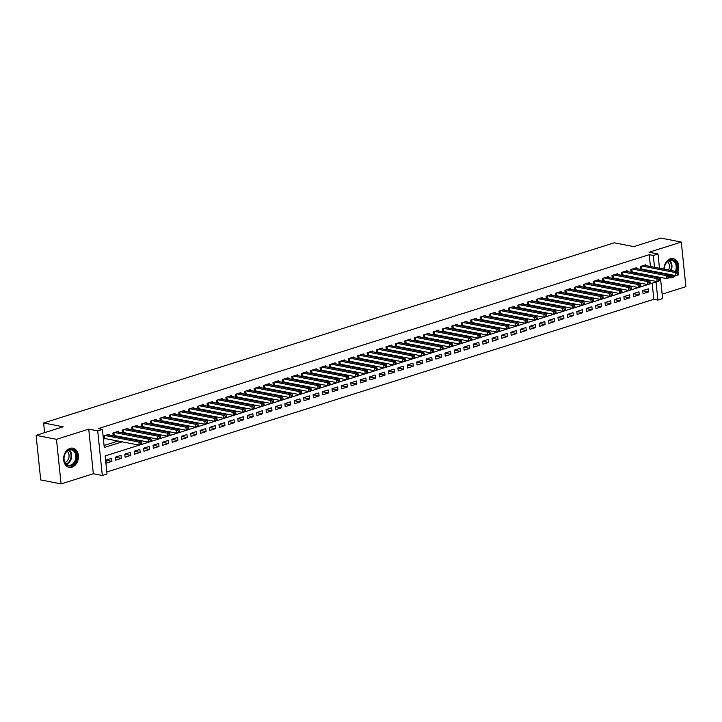 <?xml version="1.0" encoding="UTF-8"?>
<svg xmlns="http://www.w3.org/2000/svg" width="722" height="722" viewBox="0 0 722 722"><rect width="100%" height="100%" fill="white"/><g stroke="black" fill="none" stroke-linecap="round" stroke-linejoin="round"><path stroke-width="1.08" d="M72.001 467.161A9.765 7.301 101.1 0 0 78.418 457.288A9.765 7.301 101.1 0 0 72.895 448.172A9.765 7.301 101.1 0 0 70.052 448.353A9.765 7.301 101.1 0 0 63.635 458.226A9.765 7.301 101.1 0 0 69.159 467.342A9.765 7.301 101.1 0 0 72.001 467.161M668.978 277.681A9.765 7.301 101.1 0 0 669.484 277.808A9.765 7.301 101.1 0 0 672.326 277.627A9.765 7.301 101.1 0 0 675.548 275.551M677.877 271.851A9.765 7.301 101.1 0 0 673.229 258.638A9.765 7.301 101.1 0 0 670.386 258.819A9.765 7.301 101.1 0 0 663.942 269.135M660.422 277.41L662.615 298.592L657.904 300.081L656.036 281.995L105.15 455.925L107.018 474.002L102.307 475.491L97.705 430.89L102.407 429.4L104.275 447.487L122.298 441.792M93.346 473.74L88.734 429.139L56.478 439.319L36.1 435.339L40.712 479.94L61.09 483.921L93.346 473.74L102.307 475.491M662.155 294.161L685.9 286.661L681.288 242.06L649.042 252.24L658.004 253.991L659.484 268.259M106.811 471.989L653.834 299.287L657.904 300.081M664.709 273.43A9.765 7.301 101.1 0 0 665.034 274.152M56.478 439.319L61.09 483.921M36.1 435.339L63.175 426.792L43.609 422.975L614.269 242.8L633.835 246.626L660.91 238.079L681.288 242.06M109.212 435.086L109.121 434.229L103.472 436.007L103.787 439.021L105.43 438.498M118.634 432.108L118.543 431.251L112.894 433.038L113.183 435.862M128.047 429.139L127.956 428.281L122.307 430.059L122.596 432.884M137.46 426.16L137.379 425.303L131.72 427.09L132.018 429.915M146.882 423.191L146.792 422.334L141.142 424.112L141.431 426.937M156.295 420.222L156.205 419.356L150.555 421.143L150.853 423.967M165.717 417.244L165.627 416.386L159.977 418.173L160.266 420.998M175.13 414.275L175.04 413.417L169.39 415.195L169.679 418.02M184.543 411.296L184.462 410.439L178.812 412.226L179.101 415.051M193.965 408.327L193.875 407.47L188.225 409.248L188.514 412.072M203.378 405.358L203.288 404.491L197.638 406.278L197.936 409.103M212.8 402.38L212.71 401.522L207.061 403.309L207.349 406.125M222.214 399.41L222.123 398.544L216.474 400.331L216.771 403.156M231.636 396.432L231.545 395.575L225.896 397.362L226.185 400.187M241.049 393.463L240.958 392.606L235.309 394.383L235.598 397.208M250.462 390.485L250.381 389.627L244.731 391.414L245.02 394.239M259.884 387.515L259.794 386.658L254.144 388.436L254.433 391.261M269.297 384.546L269.207 383.68L263.557 385.467L263.855 388.292M278.719 381.568L278.629 380.711L272.979 382.498L273.268 385.313M288.132 378.599L288.042 377.732L282.392 379.519L282.69 382.344M297.554 375.62L297.464 374.763L291.814 376.55L292.103 379.375M306.967 372.651L306.877 371.794L301.227 373.572L301.516 376.397M316.38 369.673L316.299 368.816L310.64 370.603L310.938 373.427M325.803 366.704L325.712 365.846L320.063 367.624L320.351 370.449M335.216 363.735L335.125 362.868L329.476 364.655L329.773 367.48M344.638 360.756L344.547 359.899L338.898 361.686L339.187 364.502M354.051 357.787L353.96 356.921L348.311 358.708L348.609 361.532M363.473 354.809L363.383 353.951L357.733 355.738L358.022 358.563M372.886 351.84L372.796 350.982L367.146 352.76L367.435 355.585M382.299 348.861L382.218 348.004L376.559 349.791L376.857 352.616M391.721 345.892L391.631 345.035L385.981 346.813L386.27 349.638M401.134 342.923L401.044 342.057L395.394 343.843L395.692 346.668M410.556 339.945L410.466 339.087L404.816 340.874L405.105 343.699M419.969 336.975L419.879 336.118L414.229 337.896L414.518 340.721M429.382 333.997L429.301 333.14L423.652 334.927L423.94 337.752M438.805 331.028L438.714 330.171L433.065 331.949L433.353 334.773M448.218 328.05L448.127 327.192L442.478 328.979L442.776 331.804M457.64 325.08L457.549 324.223L451.9 326.001L452.189 328.826M467.053 322.111L466.963 321.245L461.313 323.032L461.611 325.857M476.475 319.133L476.385 318.276L470.735 320.063L471.024 322.887M485.888 316.164L485.798 315.306L480.148 317.084L480.437 319.909M495.301 313.186L495.22 312.328L489.57 314.115L489.859 316.94M504.723 310.216L504.633 309.359L498.983 311.137L499.272 313.962M514.136 307.247L514.046 306.381L508.396 308.168L508.694 310.992M523.558 304.269L523.468 303.411L517.818 305.198L518.107 308.014M532.971 301.3L532.881 300.433L527.231 302.22L527.529 305.045M542.393 298.321L542.303 297.464L536.654 299.251L536.942 302.076M551.807 295.352L551.716 294.495L546.067 296.273L546.355 299.098M561.22 292.374L561.138 291.517L555.48 293.303L555.778 296.128M570.642 289.405L570.551 288.547L564.902 290.325L565.191 293.15M580.055 286.435L579.965 285.569L574.315 287.356L574.613 290.181M589.477 283.457L589.387 282.6L583.737 284.387L584.026 287.203M598.89 280.488L598.8 279.622L593.15 281.409L593.448 284.233M608.312 277.51L608.222 276.652L602.572 278.439L602.861 281.264M617.725 274.541L617.635 273.683L611.985 275.461L612.274 278.286M627.138 271.562L627.057 270.705L621.398 272.492L621.696 275.317M636.56 268.593L636.47 267.736L630.82 269.514L631.109 272.338M642.733 290.722L648.69 291.887L643.04 293.664L642.724 290.65L648.374 288.872L648.69 291.887M633.32 293.692L639.268 294.856L633.618 296.643L633.311 293.628L638.961 291.841L639.268 294.856M623.898 296.67L629.855 297.825L624.205 299.612L623.898 296.598L629.548 294.82L629.855 297.825M614.485 299.639L620.442 300.803L614.792 302.59L614.476 299.576L620.126 297.789L620.442 300.803M605.063 302.608L611.02 303.772L605.37 305.559L605.063 302.545L610.713 300.758L611.02 303.772M595.65 305.587L601.606 306.751L595.957 308.529L595.641 305.514L601.291 303.736L601.606 306.751M586.237 308.556L592.184 309.72L586.535 311.507L586.228 308.493L591.878 306.706L592.184 309.72M576.815 311.534L582.771 312.698L577.122 314.476L576.806 311.462L582.455 309.684L582.771 312.698M567.402 314.503L573.358 315.667L567.7 317.454L567.393 314.44L573.042 312.653L573.358 315.667M557.98 317.481L563.936 318.637L558.287 320.424L557.98 317.409L563.629 315.631L563.936 318.637M548.567 320.451L554.523 321.615L548.873 323.402L548.558 320.387L554.207 318.601L554.523 321.615M539.144 323.42L545.101 324.584L539.451 326.371L539.144 323.357L544.794 321.57L545.101 324.584M529.731 326.398L535.688 327.562L530.038 329.34L529.722 326.326L535.372 324.548L535.688 327.562M520.318 329.367L526.266 330.532L520.616 332.319L520.309 329.304L525.959 327.517L526.266 330.532M510.896 332.346L516.853 333.51L511.203 335.288L510.887 332.273L516.537 330.495L516.853 333.51M501.483 335.315L507.44 336.479L501.79 338.266L501.474 335.252L507.124 333.465L507.44 336.479M492.061 338.293L498.018 339.448L492.368 341.235L492.061 338.221L497.711 336.434L498.018 339.448M482.648 341.262L488.604 342.427L482.955 344.204L482.639 341.199L488.289 339.412L488.604 342.427M473.235 344.232L479.182 345.396L473.533 347.183L473.226 344.168L478.876 342.381L479.182 345.396M463.813 347.21L469.769 348.374L464.12 350.152L463.804 347.138L469.453 345.36L469.769 348.374M454.4 350.179L460.347 351.343L454.698 353.13L454.391 350.116L460.04 348.329L460.347 351.343M444.978 353.157L450.934 354.322L445.284 356.099L444.969 353.085L450.627 351.307L450.934 354.322M435.565 356.127L441.521 357.291L435.871 359.078L435.556 356.063L441.205 354.276L441.521 357.291M426.142 359.105L432.099 360.26L426.449 362.047L426.142 359.033L431.792 357.246L432.099 360.26M416.729 362.074L422.686 363.238L417.036 365.016L416.72 362.011L422.37 360.224L422.686 363.238M407.316 365.043L413.264 366.207L407.614 367.994L407.307 364.98L412.957 363.193L413.264 366.207M397.894 368.021L403.851 369.186L398.201 370.964L397.885 367.949L403.535 366.171L403.851 369.186M388.481 370.991L394.429 372.155L388.779 373.942L388.472 370.928L394.122 369.141L394.429 372.155M379.059 373.969L385.016 375.124L379.366 376.911L379.059 373.897L384.709 372.119L385.016 375.124M369.646 376.938L375.602 378.102L369.953 379.889L369.637 376.875L375.287 375.088L375.602 378.102M360.224 379.907L366.18 381.072L360.531 382.859L360.224 379.844L365.873 378.057L366.18 381.072M350.811 382.886L356.767 384.05L351.118 385.828L350.802 382.822L356.451 381.035L356.767 384.05M341.398 385.855L347.345 387.019L341.696 388.806L341.389 385.792L347.038 384.005L347.345 387.019M331.976 388.833L337.932 389.997L332.282 391.775L331.967 388.761L337.616 386.983L337.932 389.997M322.563 391.802L328.519 392.967L322.86 394.753L322.553 391.739L328.203 389.952L328.519 392.967M313.14 394.781L319.097 395.936L313.447 397.723L313.14 394.708L318.79 392.93L319.097 395.936M303.727 397.75L309.684 398.914L304.034 400.701L303.718 397.687L309.368 395.9L309.684 398.914M294.305 400.719L300.262 401.883L294.612 403.67L294.305 400.656L299.955 398.869L300.262 401.883M284.892 403.697L290.849 404.861L285.199 406.639L284.883 403.625L290.533 401.847L290.849 404.861M275.479 406.666L281.427 407.831L275.777 409.618L275.47 406.603L281.12 404.816L281.427 407.831M266.057 409.645L272.013 410.809L266.364 412.587L266.048 409.573L271.698 407.795L272.013 410.809M256.644 412.614L262.6 413.778L256.951 415.565L256.635 412.551L262.285 410.764L262.6 413.778M247.222 415.592L253.178 416.747L247.529 418.534L247.222 415.52L252.871 413.742L253.178 416.747M237.809 418.561L243.765 419.726L238.116 421.513L237.8 418.498L243.449 416.711L243.765 419.726M228.396 421.531L234.343 422.695L228.694 424.482L228.387 421.467L234.036 419.681L234.343 422.695M218.974 424.509L224.93 425.673L219.28 427.451L218.965 424.437L224.614 422.659L224.93 425.673M209.56 427.478L215.508 428.642L209.858 430.429L209.551 427.415L215.201 425.628L215.508 428.642M200.138 430.456L206.095 431.621L200.445 433.399L200.129 430.384L205.788 428.606L206.095 431.621M190.725 433.426L196.682 434.59L191.032 436.377L190.716 433.362L196.366 431.575L196.682 434.59M181.303 436.404L187.26 437.559L181.61 439.346L181.303 436.332L186.953 434.545L187.26 437.559M171.89 439.373L177.847 440.537L172.197 442.315L171.881 439.31L177.531 437.523L177.847 440.537M162.477 442.342L168.425 443.507L162.775 445.293L162.468 442.279L168.118 440.492L168.425 443.507M153.055 445.321L159.011 446.485L153.362 448.263L153.046 445.248L158.696 443.47L159.011 446.485M143.642 448.29L149.598 449.454L143.94 451.241L143.633 448.227L149.283 446.44L149.598 449.454M134.22 451.268L140.176 452.432L134.527 454.21L134.22 451.196L139.869 449.418L140.176 452.432M124.807 454.237L130.763 455.401L125.114 457.188L124.798 454.174L130.447 452.387L130.763 455.401M115.385 457.207L121.341 458.371L115.691 460.158L115.385 457.143L121.034 455.356L121.341 458.371M653.834 299.287L652.174 283.223M111.612 458.335L105.963 460.122L106.278 463.127L111.928 461.349L111.612 458.335M650.441 266.49L649.222 254.685L98.336 428.606L102.407 429.4M104.067 445.465L118.218 440.998M126.35 438.435L127.641 438.028M135.772 435.456L137.054 435.05M145.185 432.487L146.476 432.081M154.607 429.509L155.889 429.103M164.02 426.54L165.302 426.133M173.433 423.57L174.724 423.164M182.856 420.592L184.137 420.186M192.269 417.623L193.559 417.217M201.691 414.645L202.972 414.238M211.104 411.675L212.385 411.269M220.526 408.697L221.807 408.3M229.939 405.728L231.22 405.322M239.352 402.759L240.643 402.353M248.774 399.78L250.056 399.374M258.187 396.811L259.478 396.405M267.609 393.833L268.891 393.427M277.022 390.864L278.304 390.458M286.444 387.894L287.726 387.488M295.858 384.916L297.139 384.51M305.271 381.947L306.561 381.541M314.693 378.969L315.974 378.563M324.106 376L325.396 375.593M333.528 373.021L334.809 372.615M342.941 370.052L344.223 369.646M352.354 367.083L353.645 366.677M361.776 364.105L363.058 363.698M371.189 361.135L372.48 360.729M380.611 358.157L381.893 357.751M390.024 355.188L391.306 354.782M399.447 352.21L400.728 351.804M408.86 349.24L410.141 348.834M418.273 346.271L419.563 345.865M427.695 343.293L428.976 342.887M437.108 340.324L438.398 339.918M446.53 337.345L447.811 336.939M455.943 334.376L457.225 333.97M465.365 331.398L466.647 331.001M474.778 328.429L476.06 328.023M484.191 325.46L485.482 325.053M493.613 322.481L494.895 322.075M503.026 319.512L504.317 319.106M512.449 316.534L513.73 316.128M521.862 313.565L523.143 313.158M531.275 310.586L532.565 310.189M540.697 307.617L541.978 307.211M550.11 304.648L551.4 304.242M559.532 301.67L560.813 301.264M568.945 298.7L570.236 298.294M578.367 295.722L579.649 295.316M587.78 292.753L589.062 292.347M597.193 289.784L598.484 289.378M606.615 286.805L607.897 286.399M616.028 283.836L617.319 283.43M625.451 280.858L626.732 280.452M634.864 277.889L636.145 277.483M644.286 274.911L645.567 274.504M650.946 271.4L650.883 270.732M645.973 265.624L645.883 264.757L640.233 266.544L640.531 269.369M640.91 269.441L642.192 269.035M631.497 272.42L632.779 272.013M622.075 275.389L623.366 274.983M612.662 278.358L613.944 277.961M603.24 281.336L604.531 280.93M593.827 284.306L595.108 283.899M584.414 287.284L585.695 286.878M574.992 290.253L576.273 289.847M565.579 293.231L566.86 292.825M556.157 296.2L557.447 295.794M546.744 299.17L548.025 298.773M537.321 302.148L538.612 301.742M527.908 305.117L529.19 304.711M518.495 308.095L519.777 307.689M509.073 311.065L510.355 310.659M499.66 314.043L500.942 313.637M490.238 317.012L491.529 316.606M480.825 319.981L482.106 319.575M471.403 322.96L472.693 322.553M461.99 325.929L463.271 325.523M452.577 328.907L453.858 328.501M443.155 331.876L444.445 331.47M433.742 334.855L435.023 334.448M424.319 337.824L425.61 337.418M414.906 340.793L416.188 340.387M405.484 343.771L406.775 343.365M396.071 346.74L397.353 346.334M386.658 349.719L387.94 349.313M377.236 352.688L378.527 352.282M367.823 355.666L369.104 355.26M358.401 358.635L359.691 358.229M348.988 361.605L350.269 361.199M339.575 364.583L340.856 364.177M330.153 367.552L331.434 367.146M320.739 370.53L322.021 370.124M311.317 373.5L312.608 373.093M301.904 376.469L303.186 376.072M292.482 379.447L293.773 379.041M283.069 382.416L284.351 382.01M273.656 385.395L274.938 384.988M264.234 388.364L265.515 387.958M254.821 391.342L256.102 390.936M245.399 394.311L246.689 393.905M235.986 397.28L237.267 396.883M226.564 400.259L227.854 399.853M217.151 403.228L218.432 402.822M207.737 406.206L209.019 405.8M198.315 409.175L199.606 408.769M188.902 412.154L190.184 411.748M179.48 415.123L180.771 414.717M170.067 418.092L171.349 417.686M160.645 421.07L161.936 420.664M151.232 424.04L152.513 423.633M141.819 427.018L143.1 426.612M132.397 429.987L133.687 429.581M122.984 432.965L124.265 432.559M113.562 435.935L114.852 435.528M43.609 422.975L44.611 432.649M88.734 429.139L97.705 430.89M649.222 254.685L653.293 255.48L658.004 253.991M659.917 272.501L659.989 273.169M655.025 272.203L654.953 271.526M654.52 267.284L653.293 255.48M130.429 439.229L131.711 438.823M139.842 436.259L141.133 435.853M149.264 433.281L150.546 432.875M158.678 430.312L159.968 429.906M168.1 427.334L169.381 426.928M177.513 424.365L178.794 423.958M186.926 421.386L188.216 420.98M196.348 418.417L197.629 418.011M205.761 415.448L207.052 415.042M215.183 412.47L216.465 412.063M224.596 409.5L225.887 409.094M234.018 406.522L235.3 406.116M243.431 403.553L244.713 403.147M252.844 400.575L254.135 400.168M262.267 397.605L263.548 397.199M271.68 394.636L272.97 394.23M281.102 391.658L282.383 391.252M290.515 388.689L291.796 388.283M299.937 385.71L301.218 385.304M309.35 382.741L310.631 382.335M318.763 379.763L320.054 379.366M328.185 376.794L329.467 376.388M337.598 373.825L338.889 373.418M347.02 370.846L348.302 370.44M356.433 367.877L357.715 367.471M365.855 364.899L367.137 364.493M375.269 361.93L376.55 361.523M384.682 358.951L385.972 358.554M394.104 355.982L395.385 355.576M403.517 353.013L404.807 352.607M412.939 350.035L414.22 349.628M422.352 347.065L423.633 346.659M431.765 344.087L433.056 343.681M441.187 341.118L442.469 340.712M450.6 338.149L451.891 337.743M460.022 335.17L461.304 334.764M469.435 332.201L470.726 331.795M478.857 329.223L480.139 328.817M488.271 326.254L489.552 325.848M497.684 323.275L498.974 322.869M507.106 320.306L508.387 319.9M516.519 317.337L517.809 316.931M525.941 314.359L527.222 313.953M535.354 311.39L536.636 310.983M544.776 308.411L546.058 308.005M554.189 305.442L555.471 305.036M563.602 302.464L564.893 302.058M573.024 299.495L574.306 299.088M582.437 296.525L583.728 296.119M591.859 293.547L593.141 293.141M601.273 290.578L602.554 290.172M610.695 287.6L611.976 287.194M620.108 284.63L621.389 284.224M629.521 281.652L630.811 281.255M638.943 278.683L640.224 278.277M648.356 275.714L649.647 275.308M105.972 460.185L111.928 461.349M678.563 274.414L678.436 273.205L677.489 273.503L677.615 274.712L678.563 274.414L678.301 274.883L675.945 275.633L675.63 272.618L641.885 266.021M677.489 273.503L675.63 272.618L677.985 271.869L644.241 265.281M677.615 274.712L675.945 275.633L640.477 268.846M678.436 273.205L677.985 271.869M664.294 269.198A8.447 6.317 -78.9 0 1 669.863 259.956A8.447 6.317 -78.9 0 1 676.045 262.727A8.447 6.317 -78.9 0 1 676.225 271.526M673.536 275.163A8.447 6.317 -78.9 0 1 671.541 276.237A8.447 6.317 -78.9 0 1 669.041 276.382M668.861 275.705A7.825 5.857 101.1 0 0 671.072 275.551A7.825 5.857 101.1 0 0 672.39 274.938M675.341 271.355A7.825 5.857 101.1 0 0 671.794 260.335A7.825 5.857 101.1 0 0 669.52 260.48A7.825 5.857 101.1 0 0 664.366 269.216M667.48 261.626A6.164 4.612 -78.9 0 1 668.482 270.019M668.996 277.645A9.702 7.256 101.1 0 0 671.668 277.438A9.702 7.256 101.1 0 0 674.835 275.416M677.173 271.716A9.702 7.256 101.1 0 0 672.561 258.575A9.702 7.256 101.1 0 0 672.381 258.548M665.919 274.324A8.447 6.317 -78.9 0 1 665.413 273.575M665.756 273.638A7.825 5.857 101.1 0 0 666.424 274.423A7.563 5.659 101.1 0 0 667.399 273.963M75.458 451.819A8.447 6.317 -78.9 0 1 74.285 463.668A8.447 6.317 -78.9 0 1 65.287 463.434A8.447 6.317 -78.9 0 1 66.469 451.584A8.447 6.317 -78.9 0 1 75.458 451.819M65.26 462.928A7.825 5.857 101.1 0 0 68.464 465.23A7.825 5.857 101.1 0 0 74.917 461.096A7.825 5.857 101.1 0 0 74.673 452.171A7.825 5.857 101.1 0 0 71.469 449.869A7.825 5.857 101.1 0 0 65.016 454.003A7.825 5.857 101.1 0 0 65.26 462.928M67.155 451.16A6.164 4.612 -78.9 0 1 68.103 452.225A6.164 4.612 -78.9 0 1 68.707 458.199A6.164 4.612 -78.9 0 1 64.962 462.414M68.337 467.116A9.702 7.256 101.1 0 0 68.518 467.152A9.702 7.256 101.1 0 0 76.514 462.035A9.702 7.256 101.1 0 0 76.216 450.961A9.702 7.256 101.1 0 0 72.236 448.109A9.702 7.256 101.1 0 0 72.056 448.073L72.236 448.109M669.141 277.383L669.014 276.183L668.076 276.481L668.202 277.681L669.141 277.383L668.879 277.862L666.532 278.602L666.216 275.587L632.463 268.999M668.076 276.481L666.216 275.587L668.572 274.847L634.818 268.25M668.202 277.681L666.532 278.602L631.055 271.824M669.014 276.183L668.572 274.847M659.727 280.362L659.601 279.152L658.663 279.45L658.78 280.659L659.727 280.362L659.466 280.831L657.11 281.58L656.803 278.566L623.05 271.968M658.663 279.45L656.803 278.566L659.15 277.817L625.405 271.228M658.78 280.659L657.11 281.58L621.642 274.793M659.601 279.152L659.15 277.817M650.305 283.331L650.188 282.131L649.24 282.419L649.367 283.629L650.305 283.331L650.053 283.809L647.697 284.549L647.381 281.535L613.637 274.947M649.24 282.419L647.381 281.535L649.737 280.795L615.983 274.198M649.367 283.629L647.697 284.549L612.22 277.771M650.188 282.131L649.737 280.795M640.892 286.309L640.766 285.1L639.827 285.398L639.954 286.598L640.892 286.309L640.631 286.778L638.275 287.518L637.968 284.504L604.215 277.916M639.827 285.398L637.968 284.504L640.324 283.764L606.57 277.176M639.954 286.598L638.275 287.518L602.807 280.741M640.766 285.1L640.324 283.764M631.479 289.278L631.353 288.069L630.405 288.367L630.532 289.576L631.479 289.278L631.218 289.748L628.862 290.497L628.546 287.482L594.802 280.885M630.405 288.367L628.546 287.482L630.902 286.742L597.157 280.145M630.532 289.576L628.862 290.497L593.394 283.719M631.353 288.069L630.902 286.742M622.057 292.248L621.931 291.047L620.992 291.345L621.119 292.545L622.057 292.248L621.795 292.726L619.44 293.466L619.133 290.452L585.38 283.863M620.992 291.345L619.133 290.452L621.489 289.712L587.735 283.123M621.119 292.545L619.44 293.466L583.972 286.688M621.931 291.047L621.489 289.712M612.644 295.226L612.518 294.016L611.579 294.314L611.696 295.524L612.644 295.226L612.382 295.695L610.027 296.444L609.711 293.43L575.966 286.833M611.579 294.314L609.711 293.43L612.066 292.681L578.322 286.092M611.696 295.524L610.027 296.444L574.559 289.657M612.518 294.016L612.066 292.681M603.222 298.195L603.096 296.995L602.157 297.293L602.283 298.493L603.222 298.195L602.96 298.673L600.614 299.413L600.298 296.399L566.553 289.811M602.157 297.293L600.298 296.399L602.653 295.659L568.9 289.062M602.283 298.493L600.614 299.413L565.136 292.636M603.096 296.995L602.653 295.659M593.809 301.173L593.683 299.964L592.744 300.262L592.861 301.471L593.809 301.173L593.547 301.643L591.192 302.392L590.885 299.377L557.131 292.78M592.744 300.262L590.885 299.377L593.231 298.628L559.487 292.04M592.861 301.471L591.192 302.392L555.723 295.605M593.683 299.964L593.231 298.628M584.387 304.142L584.269 302.933L583.322 303.231L583.448 304.44L584.387 304.142L584.134 304.621L581.779 305.361L581.463 302.347L547.718 295.758M583.322 303.231L581.463 302.347L583.818 301.606L550.074 295.009M583.448 304.44L581.779 305.361L546.301 298.583M584.269 302.933L583.818 301.606M574.974 307.112L574.847 305.911L573.909 306.209L574.035 307.41L574.974 307.112L574.712 307.59L572.356 308.33L572.05 305.316L538.296 298.727M573.909 306.209L572.05 305.316L574.405 304.576L540.652 297.987M574.035 307.41L572.356 308.33L536.888 301.552M574.847 305.911L574.405 304.576M565.561 310.09L565.434 308.881L564.487 309.178L564.613 310.388L565.561 310.09L565.299 310.559L562.943 311.308L562.628 308.294L528.883 301.697M564.487 309.178L562.628 308.294L564.983 307.554L531.239 300.957M564.613 310.388L562.943 311.308L527.475 304.522M565.434 308.881L564.983 307.554M556.139 313.059L556.012 311.859L555.074 312.157L555.2 313.357L556.139 313.059L555.877 313.538L553.521 314.278L553.214 311.263L519.461 304.675M555.074 312.157L553.214 311.263L555.57 310.523L521.816 303.935M555.2 313.357L553.521 314.278L518.053 307.5M556.012 311.859L555.57 310.523M546.725 316.037L546.599 314.828L545.661 315.126L545.778 316.335L546.725 316.037L546.464 316.507L544.108 317.256L543.801 314.241L510.048 307.644M545.661 315.126L543.801 314.241L546.148 313.492L512.403 306.904M545.778 316.335L544.108 317.256L508.64 310.469M546.599 314.828L546.148 313.492M537.303 319.007L537.177 317.806L536.238 318.104L536.365 319.305L537.303 319.007L537.042 319.485L534.695 320.225L534.379 317.211L500.635 310.622M536.238 318.104L534.379 317.211L536.735 316.471L502.981 309.873M536.365 319.305L534.695 320.225L499.218 313.447M537.177 317.806L536.735 316.471M527.89 321.985L527.764 320.776L526.825 321.073L526.952 322.283L527.89 321.985L527.629 322.454L525.273 323.194L524.966 320.189L491.213 313.592M526.825 321.073L524.966 320.189L527.322 319.44L493.568 312.852M526.952 322.283L525.273 323.194L489.805 316.416M527.764 320.776L527.322 319.44M518.468 324.954L518.351 323.745L517.403 324.043L517.53 325.252L518.468 324.954L518.216 325.432L515.86 326.173L515.544 323.158L481.8 316.57M517.403 324.043L515.544 323.158L517.9 322.418L484.155 315.821M517.53 325.252L515.86 326.173L480.392 319.395M518.351 323.745L517.9 322.418M509.055 327.923L508.929 326.723L507.99 327.021L508.117 328.221L509.055 327.923L508.793 328.402L506.438 329.142L506.131 326.127L472.378 319.539M507.99 327.021L506.131 326.127L508.487 325.387L474.733 318.799M508.117 328.221L506.438 329.142L470.97 322.364M508.929 326.723L508.487 325.387M499.642 330.902L499.516 329.692L498.568 329.99L498.694 331.199L499.642 330.902L499.38 331.371L497.025 332.12L496.709 329.106L462.964 322.508M498.568 329.99L496.709 329.106L499.064 328.357L465.32 321.768M498.694 331.199L497.025 332.12L461.557 325.333M499.516 329.692L499.064 328.357M490.22 333.871L490.094 332.671L489.155 332.968L489.281 334.169L490.22 333.871L489.958 334.349L487.603 335.089L487.296 332.075L453.542 325.487M489.155 332.968L487.296 332.075L489.651 331.335L455.898 324.738M489.281 334.169L487.603 335.089L452.134 328.311M490.094 332.671L489.651 331.335M480.807 336.849L480.681 335.64L479.742 335.938L479.859 337.147L480.807 336.849L480.545 337.318L478.19 338.067L477.883 335.053L444.129 328.456M479.742 335.938L477.883 335.053L480.229 334.304L446.485 327.716M479.859 337.147L478.19 338.067L442.721 331.281M480.681 335.64L480.229 334.304M471.385 339.818L471.267 338.618L470.32 338.916L470.446 340.116L471.385 339.818L471.132 340.297L468.777 341.037L468.461 338.022L434.716 331.434M470.32 338.916L468.461 338.022L470.816 337.282L437.063 330.685M470.446 340.116L468.777 341.037L433.299 334.259M471.267 338.618L470.816 337.282M461.972 342.797L461.845 341.587L460.907 341.885L461.033 343.094L461.972 342.797L461.71 343.266L459.354 344.006L459.048 341.001L425.294 334.403M460.907 341.885L459.048 341.001L461.403 340.252L427.65 333.663M461.033 343.094L459.354 344.006L423.886 337.228M461.845 341.587L461.403 340.252M452.55 345.766L452.432 344.556L451.485 344.854L451.611 346.064L452.55 345.766L452.297 346.244L449.941 346.984L449.625 343.97L415.881 337.382M451.485 344.854L449.625 343.97L451.981 343.23L418.237 336.632M451.611 346.064L449.941 346.984L414.473 340.206M452.432 344.556L451.981 343.23M443.137 348.735L443.01 347.535L442.072 347.833L442.198 349.033L443.137 348.735L442.875 349.213L440.519 349.953L440.212 346.939L406.459 340.351M442.072 347.833L440.212 346.939L442.568 346.199L408.814 339.611M442.198 349.033L440.519 349.953L405.051 343.176M443.01 347.535L442.568 346.199M433.723 351.713L433.597 350.504L432.649 350.802L432.776 352.011L433.723 351.713L433.462 352.183L431.106 352.932L430.79 349.917L397.046 343.32M432.649 350.802L430.79 349.917L433.146 349.168L399.401 342.58M432.776 352.011L431.106 352.932L395.638 346.145M433.597 350.504L433.146 349.168M424.301 354.683L424.175 353.482L423.236 353.78L423.363 354.98L424.301 354.683L424.04 355.161L421.693 355.901L421.377 352.887L387.624 346.298M423.236 353.78L421.377 352.887L423.733 352.146L389.979 345.549M423.363 354.98L421.693 355.901L386.216 349.123M424.175 353.482L423.733 352.146M414.888 357.661L414.762 356.451L413.823 356.749L413.941 357.959L414.888 357.661L414.627 358.13L412.271 358.879L411.964 355.865L378.211 349.267M413.823 356.749L411.964 355.865L414.311 355.116L380.566 348.527M413.941 357.959L412.271 358.879L376.803 352.092M414.762 356.451L414.311 355.116M405.466 360.63L405.349 359.43L404.401 359.718L404.528 360.928L405.466 360.63L405.213 361.108L402.858 361.848L402.542 358.834L368.798 352.246M404.401 359.718L402.542 358.834L404.898 358.094L371.144 351.497M404.528 360.928L402.858 361.848L367.381 355.071M405.349 359.43L404.898 358.094M396.053 363.608L395.927 362.399L394.988 362.697L395.115 363.897L396.053 363.608L395.791 364.078L393.436 364.818L393.129 361.812L359.375 355.215M394.988 362.697L393.129 361.812L395.485 361.063L361.731 354.475M395.115 363.897L393.436 364.818L357.968 358.04M395.927 362.399L395.485 361.063M386.64 366.577L386.514 365.368L385.566 365.666L385.692 366.875L386.64 366.577L386.378 367.047L384.023 367.796L383.707 364.781L349.962 358.184M385.566 365.666L383.707 364.781L386.062 364.041L352.318 357.444M385.692 366.875L384.023 367.796L348.555 361.018M386.514 365.368L386.062 364.041M377.218 369.547L377.092 368.346L376.153 368.644L376.279 369.844L377.218 369.547L376.956 370.025L374.601 370.765L374.294 367.751L340.54 361.162M376.153 368.644L374.294 367.751L376.649 367.011L342.896 360.422M376.279 369.844L374.601 370.765L339.132 363.987M377.092 368.346L376.649 367.011M367.805 372.525L367.678 371.316L366.74 371.613L366.857 372.823L367.805 372.525L367.543 372.994L365.188 373.743L364.872 370.729L331.127 364.132M366.74 371.613L364.872 370.729L367.227 369.98L333.483 363.392M366.857 372.823L365.188 373.743L329.719 366.957M367.678 371.316L367.227 369.98M358.383 375.494L358.256 374.294L357.318 374.592L357.444 375.792L358.383 375.494L358.121 375.972L355.775 376.713L355.459 373.698L321.714 367.11M357.318 374.592L355.459 373.698L357.814 372.958L324.061 366.361M357.444 375.792L355.775 376.713L320.297 369.935M358.256 374.294L357.814 372.958M348.97 378.472L348.843 377.263L347.905 377.561L348.022 378.77L348.97 378.472L348.708 378.942L346.352 379.691L346.046 376.676L312.292 370.079M347.905 377.561L346.046 376.676L348.392 375.927L314.648 369.339M348.022 378.77L346.352 379.691L310.884 372.904M348.843 377.263L348.392 375.927M339.548 381.442L339.43 380.241L338.483 380.53L338.609 381.739L339.548 381.442L339.295 381.92L336.939 382.66L336.623 379.646L302.879 373.057M338.483 380.53L336.623 379.646L338.979 378.906L305.235 372.308M338.609 381.739L336.939 382.66L301.462 375.882M339.43 380.241L338.979 378.906M330.135 384.411L330.008 383.211L329.07 383.508L329.196 384.709L330.135 384.411L329.873 384.889L327.517 385.629L327.21 382.615L293.457 376.027M329.07 383.508L327.21 382.615L329.566 381.875L295.812 375.287M329.196 384.709L327.517 385.629L292.049 378.851M330.008 383.211L329.566 381.875M320.721 387.389L320.595 386.18L319.647 386.478L319.774 387.687L320.721 387.389L320.46 387.858L318.104 388.607L317.788 385.593L284.044 378.996M319.647 386.478L317.788 385.593L320.144 384.853L286.399 378.256M319.774 387.687L318.104 388.607L282.636 381.83M320.595 386.18L320.144 384.853M311.299 390.358L311.173 389.158L310.234 389.456L310.361 390.656L311.299 390.358L311.038 390.837L308.682 391.577L308.375 388.562L274.622 381.974M310.234 389.456L308.375 388.562L310.731 387.822L276.977 381.234M310.361 390.656L308.682 391.577L273.214 384.799M311.173 389.158L310.731 387.822M301.886 393.337L301.76 392.127L300.821 392.425L300.939 393.634L301.886 393.337L301.625 393.806L299.269 394.555L298.962 391.541L265.209 384.943M300.821 392.425L298.962 391.541L301.309 390.792L267.564 384.203M300.939 393.634L299.269 394.555L263.801 387.768M301.76 392.127L301.309 390.792M292.464 396.306L292.338 395.105L291.399 395.403L291.526 396.604L292.464 396.306L292.202 396.784L289.856 397.524L289.54 394.51L255.796 387.922M291.399 395.403L289.54 394.51L291.896 393.77L258.142 387.173M291.526 396.604L289.856 397.524L254.379 390.746M292.338 395.105L291.896 393.77M283.051 399.284L282.925 398.075L281.986 398.373L282.112 399.582L283.051 399.284L282.789 399.753L280.434 400.502L280.127 397.488L246.373 390.891M281.986 398.373L280.127 397.488L282.483 396.739L248.729 390.151M282.112 399.582L280.434 400.502L244.966 393.716M282.925 398.075L282.483 396.739M273.629 402.253L273.512 401.044L272.564 401.342L272.69 402.551L273.629 402.253L273.376 402.732L271.021 403.472L270.705 400.457L236.96 393.869M272.564 401.342L270.705 400.457L273.06 399.717L239.316 393.12M272.69 402.551L271.021 403.472L235.552 396.694M273.512 401.044L273.06 399.717M264.216 405.222L264.09 404.022L263.151 404.32L263.277 405.52L264.216 405.222L263.954 405.701L261.599 406.441L261.292 403.427L227.538 396.838M263.151 404.32L261.292 403.427L263.647 402.686L229.894 396.098M263.277 405.52L261.599 406.441L226.13 399.663M264.09 404.022L263.647 402.686M254.803 408.201L254.676 406.991L253.729 407.289L253.855 408.499L254.803 408.201L254.541 408.67L252.186 409.419L251.87 406.405L218.125 399.808M253.729 407.289L251.87 406.405L254.225 405.656L220.481 399.067M253.855 408.499L252.186 409.419L216.717 402.632M254.676 406.991L254.225 405.656M245.381 411.17L245.254 409.97L244.316 410.267L244.442 411.468L245.381 411.17L245.119 411.648L242.763 412.388L242.457 409.374L208.703 402.786M244.316 410.267L242.457 409.374L244.812 408.634L211.059 402.037M244.442 411.468L242.763 412.388L207.295 405.611M245.254 409.97L244.812 408.634M235.968 414.148L235.841 412.939L234.903 413.237L235.02 414.446L235.968 414.148L235.706 414.618L233.35 415.367L233.044 412.352L199.29 405.755M234.903 413.237L233.044 412.352L235.39 411.603L201.646 405.015M235.02 414.446L233.35 415.367L197.882 408.58M235.841 412.939L235.39 411.603M226.546 417.117L226.428 415.917L225.481 416.215L225.607 417.415L226.546 417.117L226.293 417.596L223.937 418.336L223.621 415.321L189.877 408.733M225.481 416.215L223.621 415.321L225.977 414.581L192.223 407.984M225.607 417.415L223.937 418.336L188.46 411.558M226.428 415.917L225.977 414.581M217.132 420.096L217.006 418.886L216.068 419.184L216.194 420.394L217.132 420.096L216.871 420.565L214.515 421.305L214.208 418.3L180.455 411.702M216.068 419.184L214.208 418.3L216.564 417.551L182.81 410.962M216.194 420.394L214.515 421.305L179.047 414.527M217.006 418.886L216.564 417.551M207.71 423.065L207.593 421.856L206.645 422.153L206.772 423.363L207.71 423.065L207.458 423.543L205.102 424.283L204.786 421.269L171.042 414.681M206.645 422.153L204.786 421.269L207.142 420.529L173.397 413.932M206.772 423.363L205.102 424.283L169.634 417.506M207.593 421.856L207.142 420.529M198.297 426.034L198.171 424.834L197.232 425.132L197.359 426.332L198.297 426.034L198.036 426.512L195.68 427.253L195.373 424.238L161.62 417.65M197.232 425.132L195.373 424.238L197.729 423.498L163.975 416.91M197.359 426.332L195.68 427.253L160.212 420.475M198.171 424.834L197.729 423.498M188.884 429.012L188.758 427.803L187.81 428.101L187.937 429.31L188.884 429.012L188.623 429.482L186.267 430.231L185.951 427.216L152.207 420.619M187.81 428.101L185.951 427.216L188.307 426.467L154.562 419.879M187.937 429.31L186.267 430.231L150.799 423.444M188.758 427.803L188.307 426.467M179.462 431.982L179.336 430.781L178.397 431.079L178.524 432.279L179.462 431.982L179.2 432.46L176.854 433.2L176.538 430.186L142.785 423.597M178.397 431.079L176.538 430.186L178.894 429.446L145.14 422.848M178.524 432.279L176.854 433.2L141.377 426.422M179.336 430.781L178.894 429.446M170.049 434.96L169.923 433.751L168.984 434.048L169.101 435.258L170.049 434.96L169.787 435.429L167.432 436.178L167.125 433.164L133.371 426.567M168.984 434.048L167.125 433.164L169.471 432.415L135.727 425.827M169.101 435.258L167.432 436.178L131.964 429.391M169.923 433.751L169.471 432.415M160.627 437.929L160.51 436.729L159.562 437.018L159.688 438.227L160.627 437.929L160.374 438.407L158.019 439.147L157.703 436.133L123.958 429.545M159.562 437.018L157.703 436.133L160.058 435.393L126.305 428.796M159.688 438.227L158.019 439.147L122.541 432.37M160.51 436.729L160.058 435.393M151.214 440.907L151.088 439.698L150.149 439.996L150.275 441.196L151.214 440.907L150.952 441.377L148.597 442.117L148.29 439.111L114.536 432.514M150.149 439.996L148.29 439.111L150.645 438.362L116.892 431.774M150.275 441.196L148.597 442.117L113.128 435.339M151.088 439.698L150.645 438.362M141.801 443.877L141.674 442.667L140.727 442.965L140.853 444.174L141.801 443.877L141.539 444.355L139.184 445.095L138.868 442.081L105.123 435.492M140.727 442.965L138.868 442.081L141.223 441.341L107.479 434.743M140.853 444.174L139.184 445.095L103.715 438.317M141.674 442.667L141.223 441.341M641.262 266.219L641.542 268.909M640.91 266.328L641.172 268.873M669.565 260.471A7.825 5.857 -78.9 0 1 671.09 270.524M668.139 274.107A7.825 5.857 -78.9 0 1 667.218 274.586M670.494 270.407A7.563 5.659 101.1 0 0 669.086 260.642M69.24 450.005A7.825 5.857 -78.9 0 1 70.431 451.34A7.825 5.857 -78.9 0 1 71.198 458.912A7.825 5.857 -78.9 0 1 66.451 464.273M66.072 463.93A7.563 5.659 101.1 0 0 69.872 451.44A7.563 5.659 101.1 0 0 68.752 450.176M631.849 269.189L632.129 271.887M631.488 269.306L631.75 271.842M622.427 272.167L622.707 274.856M622.075 272.275L622.337 274.82M613.014 275.136L613.294 277.826M612.662 275.253L612.924 277.789M603.601 278.114L603.872 280.804M603.24 278.223L603.502 280.768M594.179 281.084L594.459 283.773M593.827 281.201L594.089 283.737M584.766 284.062L585.046 286.751M584.405 284.17L584.667 286.715M575.344 287.031L575.624 289.721M574.992 287.139L575.253 289.684M565.931 290L566.21 292.699M565.57 290.118L565.831 292.654M556.518 292.979L556.788 295.668M556.157 293.087L556.418 295.632M547.096 295.948L547.375 298.637M546.744 296.065L547.005 298.601M537.682 298.926L537.953 301.615M537.321 299.034L537.583 301.579M528.26 301.895L528.54 304.585M527.908 302.013L528.17 304.549M518.847 304.874L519.127 307.563M518.486 304.982L518.748 307.518M509.425 307.843L509.705 310.532M509.073 307.951L509.335 310.496M500.012 310.812L500.292 313.51M499.651 310.929L499.922 313.465M490.599 313.79L490.87 316.48M490.238 313.899L490.5 316.444M481.177 316.759L481.457 319.449M480.825 316.877L481.087 319.413M471.764 319.738L472.044 322.427M471.403 319.846L471.665 322.391M462.342 322.707L462.622 325.396M461.99 322.824L462.251 325.36M452.929 325.676L453.208 328.375M452.568 325.793L452.829 328.329M443.507 328.654L443.786 331.344M443.155 328.763L443.416 331.308M434.093 331.624L434.373 334.313M433.732 331.741L434.003 334.277M424.68 334.602L424.951 337.291M424.319 334.71L424.581 337.255M415.258 337.571L415.538 340.261M414.906 337.688L415.168 340.224M405.845 340.549L406.125 343.239M405.484 340.658L405.746 343.203M396.423 343.519L396.703 346.208M396.071 343.636L396.333 346.172M387.01 346.488L387.29 349.186M386.649 346.605L386.911 349.141M377.588 349.466L377.868 352.155M377.236 349.574L377.498 352.119M368.175 352.435L368.455 355.125M367.823 352.553L368.085 355.089M358.762 355.414L359.033 358.103M358.401 355.522L358.663 358.067M349.34 358.383L349.619 361.072M348.988 358.5L349.249 361.036M339.927 361.361L340.206 364.05M339.566 361.469L339.827 364.014M330.505 364.33L330.784 367.02M330.153 364.439L330.414 366.984M321.091 367.299L321.371 369.998M320.73 367.417L320.992 369.953M311.678 370.278L311.949 372.967M311.317 370.386L311.579 372.931M302.256 373.247L302.536 375.936M301.904 373.364L302.166 375.9M292.843 376.225L293.114 378.915M292.482 376.333L292.744 378.879M283.421 379.194L283.701 381.884M283.069 379.312L283.331 381.848M274.008 382.173L274.288 384.862M273.647 382.281L273.909 384.817M264.586 385.142L264.866 387.831M264.234 385.25L264.496 387.795M255.173 388.111L255.453 390.81M254.812 388.228L255.083 390.764M245.76 391.089L246.031 393.779M245.399 391.198L245.66 393.743M236.338 394.059L236.617 396.748M235.986 394.176L236.247 396.712M226.925 397.037L227.204 399.726M226.564 397.145L226.825 399.69M217.502 400.006L217.782 402.695M217.151 400.123L217.412 402.659M208.089 402.975L208.369 405.674M207.728 403.093L207.99 405.629M198.667 405.954L198.947 408.643M198.315 406.062L198.577 408.607M189.254 408.923L189.534 411.621M188.893 409.04L189.164 411.576M179.841 411.901L180.112 414.59M179.48 412.009L179.742 414.554M170.419 414.87L170.699 417.56M170.067 414.988L170.329 417.524M161.006 417.848L161.286 420.538M160.645 417.957L160.907 420.502M151.584 420.818L151.864 423.507M151.232 420.935L151.494 423.471M142.171 423.787L142.451 426.485M141.81 423.904L142.072 426.44M132.749 426.765L133.029 429.455M132.397 426.873L132.658 429.419M123.336 429.734L123.615 432.424M122.984 429.852L123.245 432.388M113.923 432.713L114.193 435.402M113.562 432.821L113.823 435.366M104.5 435.682L104.78 438.371M104.148 435.799L104.41 438.335"/></g></svg>
